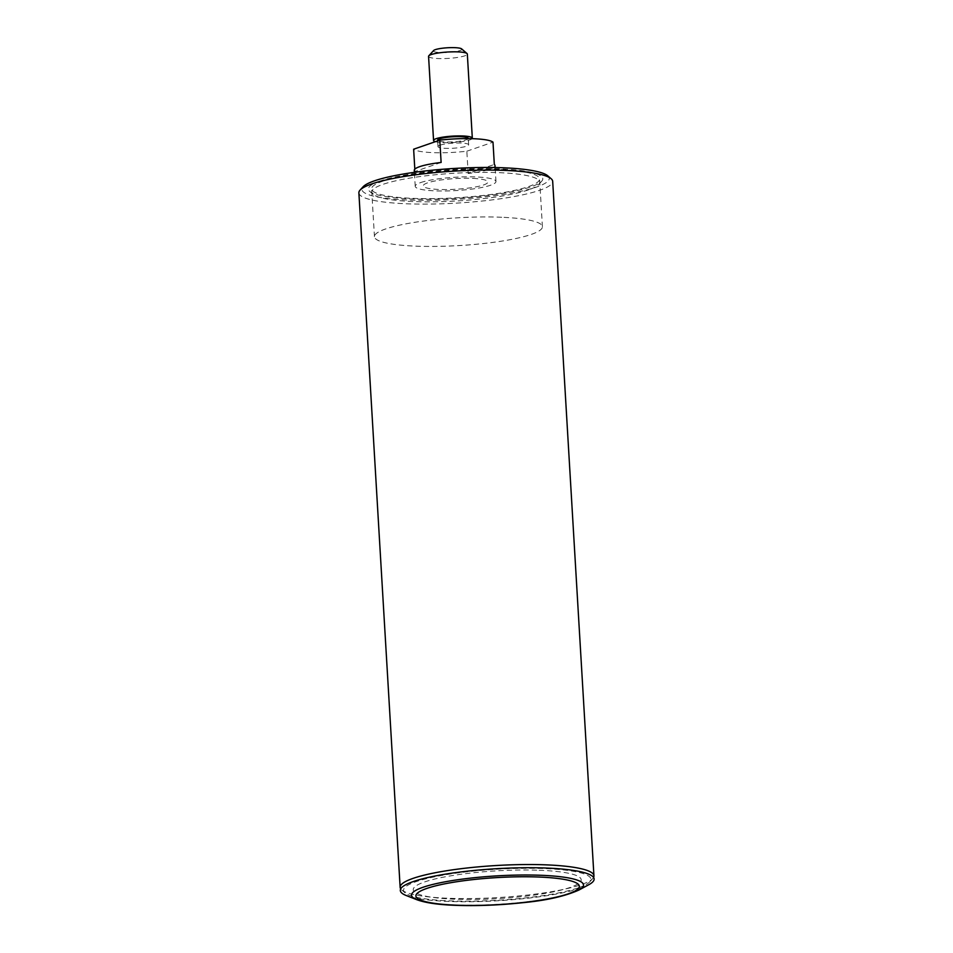 <?xml version="1.0" encoding="UTF-8"?>
<svg xmlns="http://www.w3.org/2000/svg" width="953" height="953" viewBox="0 0 953 953"><rect width="100%" height="100%" fill="white"/><g stroke="black" fill="none" stroke-linecap="round" stroke-linejoin="round"><path stroke-width="0.71" stroke-dasharray="4.76 3.57" d="M420.583 182.595A40.443 6.683 -3.4 0 1 465.814 176.841A40.443 6.683 -3.4 0 1 495.965 181.511A40.443 6.683 -3.4 0 1 490.592 185.227A40.443 6.683 -3.4 0 1 445.361 190.969A40.443 6.683 -3.4 0 1 415.21 186.311A40.443 6.683 -3.4 0 1 420.583 182.595M495.012 165.584A40.443 6.683 -3.4 0 1 489.639 169.289A40.443 6.683 -3.4 0 1 468.161 173.506L494.321 164.452M440.012 145.178A15.367 2.537 -3.4 0 1 457.202 142.998A15.367 2.537 -3.4 0 1 468.662 144.773A15.367 2.537 -3.4 0 1 466.625 146.178A15.367 2.537 -3.4 0 1 449.435 148.37A15.367 2.537 -3.4 0 1 437.975 146.595A15.367 2.537 -3.4 0 1 440.012 145.178M468.28 138.399A15.367 2.537 -3.4 0 1 466.243 139.805A15.367 2.537 -3.4 0 1 449.054 141.997A15.367 2.537 -3.4 0 1 437.594 140.222M441.12 162.451L414.96 171.504A40.443 6.683 -3.4 0 1 414.269 170.373M414.817 169.169L414.96 171.504M468.161 173.506L466.839 151.205A40.443 6.683 -3.4 0 1 413.638 149.204M466.839 151.205L492.999 142.152M461.633 48.889A14.235 2.347 -3.4 0 1 459.965 50.58A14.235 2.347 -3.4 0 1 442.895 52.606A14.235 2.347 -3.4 0 1 433.603 50.557M428.564 56.358A19.417 3.204 176.6 0 0 443.038 58.598A19.417 3.204 176.6 0 0 464.742 55.846A19.417 3.204 176.6 0 0 467.327 54.059M472.116 138.673A19.417 3.204 -3.4 0 1 469.746 139.936A19.417 3.204 -3.4 0 1 452.115 142.569A19.417 3.204 -3.4 0 1 435.378 141.687M547.784 175.828A93.835 15.51 -3.4 0 1 536.801 186.955A93.835 15.51 -3.4 0 1 424.335 200.356A93.835 15.51 -3.4 0 1 363.093 186.8M358.876 192.851A97.075 16.046 176.6 0 0 431.244 204.061A97.075 16.046 176.6 0 0 539.779 190.243A97.075 16.046 176.6 0 0 552.68 181.332M593.552 877.415A97.075 16.046 -3.4 0 1 592.73 878.559A97.075 16.046 -3.4 0 1 581.044 884.706A97.075 16.046 -3.4 0 1 480.467 898.345A97.075 16.046 -3.4 0 1 401.666 889.911A97.075 16.046 -3.4 0 1 400.713 888.875M578.435 887.791A93.835 15.51 176.6 0 0 589.728 881.847A93.835 15.51 176.6 0 0 528.486 868.29A93.835 15.51 176.6 0 0 416.02 881.692A93.835 15.51 176.6 0 0 405.037 892.818A93.835 15.51 176.6 0 0 481.205 900.966A93.835 15.51 176.6 0 0 578.435 887.791M379.985 181.07A87.366 14.438 176.6 0 0 369.752 191.434A87.366 14.438 176.6 0 0 440.679 199.022A87.366 14.438 176.6 0 0 531.19 186.752A87.366 14.438 176.6 0 0 541.709 181.213A87.366 14.438 176.6 0 0 484.684 168.598A87.366 14.438 176.6 0 0 379.985 181.07M528.581 189.826A84.126 13.902 -3.4 0 1 441.418 201.643A84.126 13.902 -3.4 0 1 373.123 194.341A84.126 13.902 -3.4 0 1 382.975 184.358A84.126 13.902 -3.4 0 1 483.802 172.35A84.126 13.902 -3.4 0 1 538.707 184.501A84.126 13.902 -3.4 0 1 528.581 189.826M504.018 217.367A84.126 13.902 -3.4 0 1 542.412 226.707A84.126 13.902 -3.4 0 1 498.943 241.55A84.126 13.902 -3.4 0 1 412.84 246.017A84.126 13.902 -3.4 0 1 374.446 236.678A84.126 13.902 -3.4 0 1 417.914 221.835A84.126 13.902 -3.4 0 1 504.018 217.367M501.183 169.574A84.126 13.902 -3.4 0 1 539.565 178.914A84.126 13.902 -3.4 0 1 496.108 193.769A84.126 13.902 -3.4 0 1 409.993 198.236A84.126 13.902 -3.4 0 1 371.61 188.897A84.126 13.902 -3.4 0 1 415.079 174.054A84.126 13.902 -3.4 0 1 501.183 169.574M473.129 178.402A32.354 5.349 -3.4 0 1 482.718 185.251A32.354 5.349 -3.4 0 1 438.058 189.421A32.354 5.349 -3.4 0 1 428.457 182.571A32.354 5.349 -3.4 0 1 473.129 178.402M588.847 884.682A97.075 16.046 -3.4 0 1 448.923 901.455A97.075 16.046 -3.4 0 1 406.252 895.534M539.088 870.244A84.126 13.902 -3.4 0 1 570.037 887.469A84.126 13.902 -3.4 0 1 455.355 899.227A84.126 13.902 -3.4 0 1 424.419 882.001A84.126 13.902 -3.4 0 1 539.088 870.244M578.876 890.054A86.175 14.235 -3.4 0 1 454.664 904.945A86.175 14.235 -3.4 0 1 416.771 899.68M495.965 181.511L495.131 167.537M468.662 144.773L468.292 138.602M437.975 146.595L437.641 140.901M415.21 186.311L414.388 172.338M589.728 881.847L592.73 878.559M373.123 194.341L369.752 191.434M538.707 184.501L541.709 181.213M405.037 892.818L401.666 889.911M542.412 226.707L539.565 178.914M374.446 236.678L371.61 188.897"/><path stroke-width="1.43" d="M414.388 172.338L414.269 170.373A40.443 6.683 -3.4 0 1 419.642 166.668A40.443 6.683 -3.4 0 1 441.12 162.451L439.798 140.151A40.443 6.683 -3.4 0 1 492.999 142.152L494.321 164.452A40.443 6.683 -3.4 0 1 495.012 165.584L495.131 167.537M437.641 140.901L437.594 140.222A15.367 2.537 -3.4 0 1 439.643 138.804A15.367 2.537 -3.4 0 1 456.821 136.624A15.367 2.537 -3.4 0 1 468.28 138.399L468.292 138.602M439.798 140.151L413.638 149.204L414.817 169.169M428.802 55.81L433.603 50.557A14.235 2.347 -3.4 0 1 435.318 49.651A14.235 2.347 -3.4 0 1 450.066 47.65A14.235 2.347 -3.4 0 1 461.633 48.889L467.018 53.535A19.417 3.204 176.6 0 0 451.257 51.855A19.417 3.204 176.6 0 0 431.137 54.583A19.417 3.204 176.6 0 0 428.802 55.81A19.417 3.204 176.6 0 0 428.564 56.358L433.555 140.46A19.417 3.204 -3.4 0 1 436.14 138.673A19.417 3.204 -3.4 0 1 457.845 135.922A19.417 3.204 -3.4 0 1 472.319 138.161A19.417 3.204 -3.4 0 1 472.116 138.673M472.319 138.161L467.327 54.059A19.417 3.204 176.6 0 0 467.018 53.535M435.378 141.687A19.417 3.204 -3.4 0 1 433.555 140.46M360.091 190.088L363.093 186.8A93.835 15.51 -3.4 0 1 374.386 180.856A93.835 15.51 -3.4 0 1 471.604 167.68A93.835 15.51 -3.4 0 1 547.784 175.828L551.144 178.735A97.075 16.046 176.6 0 0 472.354 170.301A97.075 16.046 176.6 0 0 371.777 183.941A97.075 16.046 176.6 0 0 360.091 190.088A97.075 16.046 176.6 0 0 358.876 192.851L400.141 887.314A97.075 16.046 -3.4 0 1 413.03 878.392A97.075 16.046 -3.4 0 1 521.577 864.585A97.075 16.046 -3.4 0 1 593.933 875.795A97.075 16.046 -3.4 0 1 593.552 877.415M593.933 875.795L552.68 181.332A97.075 16.046 176.6 0 0 551.144 178.735M400.713 888.875A97.075 16.046 -3.4 0 1 400.141 887.314M416.771 899.68L406.252 895.534A97.075 16.046 -3.4 0 1 434.782 876.057A97.075 16.046 -3.4 0 1 545.533 868.016A97.075 16.046 -3.4 0 1 588.847 884.682L578.876 890.054C564.926 896.285 546.14 900.514 522.554 902.717C499.384 905.195 477.179 906.065 455.951 905.35C438.535 904.766 425.479 902.884 416.771 899.68A86.175 14.235 -3.4 0 1 442.109 882.395A86.175 14.235 -3.4 0 1 540.434 875.259A86.175 14.235 -3.4 0 1 578.876 890.054M456.88 905.207A81.839 13.521 176.6 0 0 568.429 893.771A81.839 13.521 176.6 0 0 538.326 877.01A81.839 13.521 176.6 0 0 426.777 888.446A81.839 13.521 176.6 0 0 456.88 905.207"/></g></svg>
